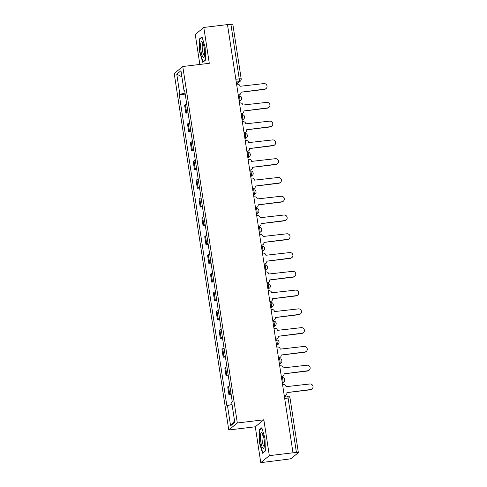 <?xml version="1.0" encoding="UTF-8"?>
<svg xmlns="http://www.w3.org/2000/svg" width="487" height="487" viewBox="0 0 487 487"><rect width="100%" height="100%" fill="white"/><g stroke="black" fill="none" stroke-linecap="round" stroke-linejoin="round"><path stroke-width="0.73" d="M260.776 462.65L269.329 455.649L292.997 452.794L227.478 24.593L203.81 27.449L209.294 63.31L182.771 66.512L174.218 73.513L228.768 429.984L255.291 426.789L260.776 462.65L288.383 459.144A2.459 0.335 171.3 0 0 291.263 458.45L298.318 452.673A2.459 0.335 171.3 0 0 298.367 452.587A2.459 0.335 171.3 0 0 296.437 452.551L288.097 398.031A2.459 0.548 -96.9 0 0 287.3 396.004A2.459 0.548 -96.9 0 0 287.227 396.034M203.81 27.449L195.257 34.449L199.847 64.454M269.329 455.649L263.844 419.788L237.321 422.984L182.771 66.512M292.997 452.794L296.437 452.551M227.502 24.764L230.911 24.35A2.459 0.335 -8.7 0 1 232.847 24.387L241.187 78.906A2.459 0.335 171.3 0 0 239.257 78.87L230.911 24.35M186.716 104.029A5.655 0.773 171.3 0 0 185.383 104.595L184.622 105.216L185.839 113.161L186.6 112.54A5.655 0.773 -8.7 0 1 187.933 111.973M188.073 112.893L185.839 113.161M189.589 122.803A5.655 0.773 171.3 0 0 188.256 123.369L187.495 123.996L188.713 131.934L189.473 131.313A5.655 0.773 -8.7 0 1 190.807 130.747M190.947 131.667L188.713 131.934M192.462 141.577A5.655 0.773 171.3 0 0 191.129 142.143L190.368 142.77L191.586 150.708L192.347 150.087A5.655 0.773 -8.7 0 1 193.68 149.521M193.82 150.44L191.586 150.708M195.336 160.351A5.655 0.773 171.3 0 0 194.003 160.923L193.242 161.544L194.453 169.488L195.214 168.861A5.655 0.773 -8.7 0 1 196.553 168.295M196.693 169.214L194.453 169.488M198.209 179.131A5.655 0.773 171.3 0 0 196.876 179.697L196.115 180.318L197.326 188.262L198.087 187.635A5.655 0.773 -8.7 0 1 199.427 187.069M199.567 187.988L197.326 188.262M201.082 197.905A5.655 0.773 171.3 0 0 199.749 198.471L198.988 199.092L200.2 207.036L200.961 206.415A5.655 0.773 -8.7 0 1 202.3 205.843M202.44 206.762L200.2 207.036M203.956 216.678A5.655 0.773 171.3 0 0 202.622 217.245L201.862 217.866L203.073 225.81L203.834 225.189A5.655 0.773 -8.7 0 1 205.173 224.623M205.313 225.542L203.073 225.81M206.829 235.452A5.655 0.773 171.3 0 0 205.496 236.018L204.735 236.639L205.946 244.584L206.707 243.963A5.655 0.773 -8.7 0 1 208.046 243.397M208.186 244.316L205.946 244.584M209.702 254.226A5.655 0.773 171.3 0 0 208.363 254.792L207.602 255.413L208.82 263.357L209.58 262.737A5.655 0.773 -8.7 0 1 210.914 262.17M211.06 263.09L208.82 263.357M212.576 273A5.655 0.773 171.3 0 0 211.236 273.566L210.475 274.187L211.693 282.131L212.454 281.51A5.655 0.773 -8.7 0 1 213.787 280.944M213.933 281.863L211.693 282.131M215.449 291.774A5.655 0.773 171.3 0 0 214.11 292.34L213.349 292.961L214.566 300.905L215.327 300.284A5.655 0.773 -8.7 0 1 216.66 299.718M216.8 300.637L214.566 300.905M218.322 310.548A5.655 0.773 171.3 0 0 216.983 311.114L216.222 311.741L217.439 319.679L218.2 319.058A5.655 0.773 -8.7 0 1 219.534 318.492M219.674 319.411L217.439 319.679M221.195 329.322A5.655 0.773 171.3 0 0 219.856 329.888L219.095 330.515L220.313 338.453L221.074 337.832A5.655 0.773 -8.7 0 1 222.407 337.266M222.547 338.185L220.313 338.453M224.063 348.095A5.655 0.773 171.3 0 0 222.729 348.662L221.969 349.289L223.186 357.233L223.947 356.606A5.655 0.773 -8.7 0 1 225.28 356.04M225.42 356.959L223.186 357.233M226.936 366.869A5.655 0.773 171.3 0 0 225.603 367.442L224.842 368.062L226.059 376.007L226.82 375.38A5.655 0.773 -8.7 0 1 228.153 374.813M228.293 375.733L226.059 376.007M229.809 385.649A5.655 0.773 171.3 0 0 228.476 386.215L227.715 386.836L228.933 394.78L229.694 394.153A5.655 0.773 -8.7 0 1 231.027 393.587M231.167 394.507L228.933 394.78M185.048 93.102L179.861 94.356L176.769 74.134L180.957 70.706L184.056 90.923L184.719 90.966M234.545 420.896L230.582 425.796L234.771 422.363L231.678 402.146L232.262 401.665L184.64 90.442L184.056 90.923M230.582 425.796L227.49 405.574L232.031 404.478M179.861 94.356L179.277 94.831L226.899 406.055L227.49 405.574M228.768 429.984L237.321 422.984M205.551 60.078L205.161 47.33L201.995 36.854L199.22 39.124L199.609 51.878L202.775 62.354L205.551 60.078M255.291 426.789L263.844 419.788M265.366 450.974L264.977 438.221L261.811 427.744L259.035 430.021L259.419 442.768L262.59 453.245L265.366 450.974M185.2 94.119L179.277 94.831M176.769 74.134L181.901 76.836M199.95 51.835L199.609 51.878M200.041 39.027L199.22 39.124M259.766 442.726L259.419 442.768M259.851 429.918L259.035 430.021M238.246 94.965L238.953 94.88A2.459 2.374 50.7 0 0 240.962 92.183L264.721 89.133A2.825 2.727 50.7 0 0 266.815 85.292A2.825 2.727 50.7 0 0 263.875 83.594L240.061 86.284A2.459 2.374 50.7 0 0 237.309 84.166L236.603 84.251M266.085 88.549L265.762 88.817A2.825 2.727 -129.3 0 1 264.398 89.395L240.968 92.226M240.14 94.375L239.817 94.636A2.459 2.374 -129.3 0 1 238.624 95.142L238.277 95.184M241.114 113.739L241.826 113.654A2.459 2.374 50.7 0 0 243.835 110.957L267.594 107.907A2.825 2.727 50.7 0 0 269.688 104.066A2.825 2.727 50.7 0 0 266.748 102.367L242.934 105.058A2.459 2.374 50.7 0 0 240.182 102.94L239.476 103.025M268.958 107.323L268.635 107.59A2.825 2.727 -129.3 0 1 267.272 108.169L243.841 110.999M243.013 113.148L242.69 113.41A2.459 2.374 -129.3 0 1 241.497 113.915L241.15 113.958M243.987 132.513L244.699 132.427A2.459 2.374 50.7 0 0 246.708 129.731L270.468 126.681A2.825 2.727 50.7 0 0 272.562 122.846A2.825 2.727 50.7 0 0 269.621 121.141L245.807 123.832A2.459 2.374 50.7 0 0 243.056 121.713L242.349 121.799M271.831 126.103L271.509 126.364A2.825 2.727 -129.3 0 1 270.139 126.943L246.714 129.773M245.886 131.922L245.564 132.184A2.459 2.374 -129.3 0 1 244.371 132.689L244.024 132.732M200.778 43.465A7.987 1.784 -96.9 0 0 201.588 53.814A7.987 1.784 -96.9 0 0 204.205 56.766A7.987 1.784 -96.9 0 0 204.473 55.682A7.987 1.784 -96.9 0 0 202.446 42.211A7.987 1.784 -96.9 0 0 200.778 43.465M203.061 43.44A6.051 1.351 -96.9 0 0 202.982 43.44A6.051 1.351 -96.9 0 0 202.306 44.816A6.051 1.351 -96.9 0 0 202.677 51.555A6.051 1.351 -96.9 0 0 204.43 55.445A6.051 1.351 -96.9 0 0 204.51 55.427M205.544 59.846L203 61.928L199.932 51.774L199.554 39.423L202.135 37.31M203.341 61.886L203 61.928M260.594 434.355A7.987 1.784 -96.9 0 0 261.403 444.704A7.987 1.784 -96.9 0 0 264.021 447.663A7.987 1.784 -96.9 0 0 264.283 446.579A7.987 1.784 -96.9 0 0 262.262 433.101A7.987 1.784 -96.9 0 0 260.594 434.355M262.877 434.331A6.051 1.351 -96.9 0 0 262.797 434.331A6.051 1.351 -96.9 0 0 262.122 435.707A6.051 1.351 -96.9 0 0 262.487 442.446A6.051 1.351 -96.9 0 0 264.246 446.342A6.051 1.351 -96.9 0 0 264.325 446.323M265.36 450.737L262.816 452.819L259.748 442.671L259.37 430.313L261.951 428.201M263.157 452.782L262.816 452.819M246.86 151.287L247.566 151.201A2.459 2.374 50.7 0 0 249.581 148.505L273.341 145.455A2.825 2.727 50.7 0 0 275.435 141.62A2.825 2.727 50.7 0 0 272.495 139.921L248.674 142.612A2.459 2.374 50.7 0 0 245.929 140.487L245.223 140.573M274.705 144.876L274.382 145.138A2.825 2.727 -129.3 0 1 273.012 145.723L249.588 148.547M248.76 150.696L248.431 150.964A2.459 2.374 -129.3 0 1 247.244 151.463L246.897 151.506M249.734 170.06L250.44 169.975A2.459 2.374 50.7 0 0 252.455 167.278L276.214 164.229A2.825 2.727 50.7 0 0 278.308 160.393A2.825 2.727 50.7 0 0 275.362 158.695L251.548 161.386A2.459 2.374 50.7 0 0 248.802 159.261L248.096 159.346M277.578 163.65L277.255 163.912A2.825 2.727 -129.3 0 1 275.885 164.496L252.461 167.321M251.633 169.47L251.304 169.738A2.459 2.374 -129.3 0 1 250.117 170.243L249.77 170.28M252.607 188.834L253.313 188.749A2.459 2.374 50.7 0 0 255.328 186.052L279.088 183.002A2.825 2.727 50.7 0 0 281.182 179.167A2.825 2.727 50.7 0 0 278.235 177.469L254.421 180.16A2.459 2.374 50.7 0 0 251.676 178.041L250.969 178.126M280.451 182.424L280.128 182.686A2.825 2.727 -129.3 0 1 278.759 183.27L255.334 186.095M254.506 188.244L254.177 188.512A2.459 2.374 -129.3 0 1 252.99 189.017L252.643 189.059M255.48 207.608L256.186 207.523A2.459 2.374 50.7 0 0 258.195 204.832L281.955 201.776A2.825 2.727 50.7 0 0 284.049 197.941A2.825 2.727 50.7 0 0 281.109 196.243L257.294 198.933A2.459 2.374 50.7 0 0 254.549 196.815L253.843 196.9M283.324 201.198L283.002 201.466A2.825 2.727 -129.3 0 1 281.632 202.044L258.201 204.869M257.373 207.018L257.051 207.285A2.459 2.374 -129.3 0 1 255.864 207.791L255.517 207.833M258.353 226.382L259.06 226.297A2.459 2.374 50.7 0 0 261.069 223.606L284.828 220.55A2.825 2.727 50.7 0 0 286.922 216.715A2.825 2.727 50.7 0 0 283.982 215.017L260.168 217.707A2.459 2.374 50.7 0 0 257.422 215.589L256.716 215.674M286.198 219.972L285.875 220.24A2.825 2.727 -129.3 0 1 284.505 220.818L261.075 223.643M260.247 225.791L259.924 226.059A2.459 2.374 -129.3 0 1 258.737 226.565L258.39 226.607M261.227 245.156L261.933 245.071A2.459 2.374 50.7 0 0 263.942 242.38L287.701 239.324A2.825 2.727 50.7 0 0 289.795 235.489A2.825 2.727 50.7 0 0 286.855 233.79L263.041 236.481A2.459 2.374 50.7 0 0 260.295 234.363L259.589 234.448M289.071 238.746L288.748 239.014A2.825 2.727 -129.3 0 1 287.379 239.592L263.948 242.423M263.12 244.565L262.797 244.833A2.459 2.374 -129.3 0 1 261.61 245.338L261.263 245.381M264.1 263.93L264.806 263.844A2.459 2.374 50.7 0 0 266.815 261.154L290.575 258.104A2.825 2.727 50.7 0 0 292.669 254.263A2.825 2.727 50.7 0 0 289.728 252.564L265.914 255.255A2.459 2.374 50.7 0 0 263.169 253.137L262.463 253.222M291.944 257.52L291.622 257.787A2.825 2.727 -129.3 0 1 290.252 258.366L266.821 261.196M265.993 263.339L265.671 263.607A2.459 2.374 -129.3 0 1 264.484 264.112L264.137 264.155M266.973 282.71L267.68 282.624A2.459 2.374 50.7 0 0 269.688 279.928L293.448 276.878A2.825 2.727 50.7 0 0 295.542 273.037A2.825 2.727 50.7 0 0 292.602 271.338L268.787 274.029A2.459 2.374 50.7 0 0 266.042 271.91L265.336 271.996M294.818 276.293L294.489 276.561A2.825 2.727 -129.3 0 1 293.125 277.14L269.695 279.97M268.867 282.119L268.544 282.381A2.459 2.374 -129.3 0 1 267.357 282.886L267.004 282.929M269.847 301.483L270.553 301.398A2.459 2.374 50.7 0 0 272.562 298.701L296.321 295.652A2.825 2.727 50.7 0 0 298.415 291.81A2.825 2.727 50.7 0 0 295.475 290.112L271.661 292.803A2.459 2.374 50.7 0 0 268.915 290.684L268.209 290.769M297.691 295.067L297.362 295.335A2.825 2.727 -129.3 0 1 295.999 295.913L272.568 298.744M271.74 300.893L271.417 301.155A2.459 2.374 -129.3 0 1 270.23 301.66L269.877 301.703M272.72 320.257L273.426 320.172A2.459 2.374 50.7 0 0 275.435 317.475L299.195 314.425A2.825 2.727 50.7 0 0 301.289 310.59A2.825 2.727 50.7 0 0 298.348 308.886L274.534 311.577A2.459 2.374 50.7 0 0 271.789 309.458L271.082 309.543M300.564 313.847L300.236 314.109A2.825 2.727 -129.3 0 1 298.872 314.687L275.441 317.518M274.613 319.667L274.291 319.929A2.459 2.374 -129.3 0 1 273.104 320.434L272.75 320.476M275.593 339.031L276.299 338.946A2.459 2.374 50.7 0 0 278.308 336.249L302.068 333.199A2.825 2.727 50.7 0 0 304.162 329.364A2.825 2.727 50.7 0 0 301.222 327.666L277.407 330.356A2.459 2.374 50.7 0 0 274.662 328.232L273.95 328.317M303.438 332.621L303.109 332.883A2.825 2.727 -129.3 0 1 301.745 333.467L278.314 336.292M277.487 338.441L277.164 338.702A2.459 2.374 -129.3 0 1 275.977 339.208L275.624 339.25M278.467 357.805L279.173 357.72A2.459 2.374 50.7 0 0 281.182 355.023L304.941 351.973A2.825 2.727 50.7 0 0 307.035 348.138A2.825 2.727 50.7 0 0 304.095 346.44L280.281 349.13A2.459 2.374 50.7 0 0 277.529 347.006L276.823 347.091M306.305 351.395L305.982 351.657A2.825 2.727 -129.3 0 1 304.618 352.241L281.188 355.066M280.36 357.214L280.037 357.482A2.459 2.374 -129.3 0 1 278.844 357.982L278.497 358.024M281.34 376.579L282.046 376.494A2.459 2.374 50.7 0 0 284.055 373.797L307.814 370.747A2.825 2.727 50.7 0 0 309.909 366.912A2.825 2.727 50.7 0 0 306.968 365.213L283.154 367.904A2.459 2.374 50.7 0 0 280.402 365.78L279.696 365.865M309.178 370.169L308.855 370.43A2.825 2.727 -129.3 0 1 307.492 371.015L284.061 373.839M283.233 375.988L282.91 376.256A2.459 2.374 -129.3 0 1 281.717 376.761L281.37 376.798M284.207 395.353L284.919 395.267A2.459 2.374 50.7 0 0 286.928 392.577L310.688 389.521A2.825 2.727 50.7 0 0 312.782 385.686A2.825 2.727 50.7 0 0 309.842 383.987L286.027 386.678A2.459 2.374 50.7 0 0 283.276 384.56L282.57 384.645M312.051 388.943L311.729 389.204A2.825 2.727 -129.3 0 1 310.365 389.789L286.934 392.613M286.106 394.762L285.784 395.03A2.459 2.374 -129.3 0 1 284.591 395.535L284.244 395.578M282.277 382.721L282.71 382.362A2.459 0.548 -96.9 0 0 282.844 379.543A2.459 0.548 -96.9 0 0 282.052 377.516A2.459 0.548 -96.9 0 0 281.973 377.547M279.404 363.941L279.842 363.588A2.459 0.548 -96.9 0 0 279.97 360.77A2.459 0.548 -96.9 0 0 279.179 358.742A2.459 0.548 -96.9 0 0 279.106 358.773M276.531 345.167L276.969 344.814A2.459 0.548 -96.9 0 0 277.097 341.996A2.459 0.548 -96.9 0 0 276.306 339.963A2.459 0.548 -96.9 0 0 276.232 339.999M273.657 326.393L274.096 326.04A2.459 0.548 -96.9 0 0 274.224 323.222A2.459 0.548 -96.9 0 0 273.432 321.189A2.459 0.548 -96.9 0 0 273.359 321.225M270.784 307.62L271.222 307.267A2.459 0.548 -96.9 0 0 271.35 304.448A2.459 0.548 -96.9 0 0 270.559 302.415A2.459 0.548 -96.9 0 0 270.486 302.451M267.911 288.846L268.349 288.487A2.459 0.548 -96.9 0 0 268.477 285.674A2.459 0.548 -96.9 0 0 267.686 283.641A2.459 0.548 -96.9 0 0 267.613 283.678M265.038 270.072L265.476 269.713A2.459 0.548 -96.9 0 0 265.604 266.9A2.459 0.548 -96.9 0 0 264.812 264.867A2.459 0.548 -96.9 0 0 264.739 264.904M262.164 251.298L262.603 250.939A2.459 0.548 -96.9 0 0 262.73 248.127A2.459 0.548 -96.9 0 0 261.939 246.093A2.459 0.548 -96.9 0 0 261.866 246.124M259.291 232.524L259.729 232.165A2.459 0.548 -96.9 0 0 259.857 229.353A2.459 0.548 -96.9 0 0 259.066 227.319A2.459 0.548 -96.9 0 0 258.993 227.35M256.418 213.75L256.856 213.391A2.459 0.548 -96.9 0 0 256.99 210.579A2.459 0.548 -96.9 0 0 256.192 208.546A2.459 0.548 -96.9 0 0 256.119 208.576M253.55 194.977L253.983 194.617A2.459 0.548 -96.9 0 0 254.117 191.799A2.459 0.548 -96.9 0 0 253.319 189.772A2.459 0.548 -96.9 0 0 253.246 189.802M250.677 176.197L251.109 175.844A2.459 0.548 -96.9 0 0 251.243 173.025A2.459 0.548 -96.9 0 0 250.446 170.998A2.459 0.548 -96.9 0 0 250.373 171.028M247.804 157.423L248.236 157.07A2.459 0.548 -96.9 0 0 248.37 154.251A2.459 0.548 -96.9 0 0 247.573 152.218A2.459 0.548 -96.9 0 0 247.499 152.254M244.931 138.649L245.363 138.296A2.459 0.548 -96.9 0 0 245.497 135.477A2.459 0.548 -96.9 0 0 244.699 133.444A2.459 0.548 -96.9 0 0 244.626 133.481M242.057 119.875L242.489 119.522A2.459 0.548 -96.9 0 0 242.623 116.703A2.459 0.548 -96.9 0 0 241.832 114.67A2.459 0.548 -96.9 0 0 241.753 114.707M239.184 101.101L239.622 100.742A2.459 0.548 -96.9 0 0 239.75 97.93A2.459 0.548 -96.9 0 0 238.959 95.896A2.459 0.548 -96.9 0 0 238.88 95.933M236.536 83.801L239.123 81.682A2.459 0.548 -96.9 0 0 239.257 78.87L235.842 79.278M236.262 82.029L239.123 81.682A2.459 2.374 -129.3 0 0 240.316 81.177A2.459 2.459 0 0 0 241.187 78.906M282.229 382.417L282.71 382.362A2.459 2.374 50.7 0 0 283.903 381.857A2.459 2.459 0 0 0 282.052 377.516L281.492 377.583M279.355 363.643L279.842 363.588A2.459 2.374 50.7 0 0 281.029 363.083A2.459 2.459 0 0 0 279.179 358.742L278.619 358.809M276.482 344.869L276.969 344.814A2.459 2.374 50.7 0 0 278.156 344.309A2.459 2.459 0 0 0 276.306 339.963L275.745 340.036M273.615 326.095L274.096 326.04A2.459 2.374 50.7 0 0 275.283 325.535A2.459 2.459 0 0 0 273.432 321.189L272.872 321.256M270.742 307.321L271.222 307.267A2.459 2.374 50.7 0 0 272.41 306.761A2.459 2.459 0 0 0 270.559 302.415L269.999 302.482M267.868 288.548L268.349 288.487A2.459 2.374 50.7 0 0 269.536 287.987A2.459 2.459 0 0 0 267.686 283.641L267.126 283.708M264.995 269.774L265.476 269.713A2.459 2.374 50.7 0 0 266.663 269.208A2.459 2.459 0 0 0 264.812 264.867L264.252 264.934M262.122 251L262.603 250.939A2.459 2.374 50.7 0 0 263.79 250.434A2.459 2.459 0 0 0 261.939 246.093L261.379 246.16M259.248 232.226L259.729 232.165A2.459 2.374 50.7 0 0 260.916 231.66A2.459 2.459 0 0 0 259.066 227.319L258.506 227.386M256.375 213.452L256.856 213.391A2.459 2.374 50.7 0 0 258.043 212.886A2.459 2.459 0 0 0 256.192 208.546L255.632 208.613M253.502 194.672L253.983 194.617A2.459 2.374 50.7 0 0 255.17 194.112A2.459 2.459 0 0 0 253.319 189.772L252.759 189.839M250.628 175.898L251.109 175.844A2.459 2.374 50.7 0 0 252.296 175.338A2.459 2.459 0 0 0 250.446 170.998L249.886 171.065M247.755 157.124L248.236 157.07A2.459 2.374 50.7 0 0 249.429 156.564A2.459 2.459 0 0 0 247.573 152.218L247.019 152.291M244.882 138.351L245.363 138.296A2.459 2.374 50.7 0 0 246.556 137.791A2.459 2.459 0 0 0 244.699 133.444L244.145 133.511M242.009 119.577L242.489 119.522A2.459 2.374 50.7 0 0 243.683 119.017A2.459 2.459 0 0 0 241.832 114.67L241.272 114.737M239.135 100.803L239.622 100.742A2.459 2.374 50.7 0 0 240.809 100.243A2.459 2.459 0 0 0 238.959 95.896L238.399 95.963M226.82 375.38L225.603 367.442M223.947 356.606L222.729 348.662M221.074 337.832L219.856 329.888M218.2 319.058L216.983 311.114M215.327 300.284L214.11 292.34M212.454 281.51L211.236 273.566M209.58 262.737L208.363 254.792M206.707 243.963L205.496 236.018M203.834 225.189L202.622 217.245M200.961 206.415L199.749 198.471M198.087 187.635L196.876 179.697M195.214 168.861L194.003 160.923M192.347 150.087L191.129 142.143M189.473 131.313L188.256 123.369M186.6 112.54L185.383 104.595M229.694 394.153L228.476 386.215M284.682 398.445L288.097 398.031A2.459 0.335 171.3 0 1 290.027 398.068A2.459 2.459 0 0 0 287.3 396.004L284.365 396.357M238.953 94.88L238.624 95.142M264.721 89.133L264.398 89.395M241.826 113.654L241.497 113.915M267.594 107.907L267.272 108.169M244.699 132.427L244.371 132.689M270.468 126.681L270.139 126.943M247.566 151.201L247.244 151.463M273.341 145.455L273.012 145.723M250.44 169.975L250.117 170.243M276.214 164.229L275.885 164.496M253.313 188.749L252.99 189.017M279.088 183.002L278.759 183.27M256.186 207.523L255.864 207.791M281.955 201.776L281.632 202.044M259.06 226.297L258.737 226.565M284.828 220.55L284.505 220.818M261.933 245.071L261.61 245.338M287.701 239.324L287.379 239.592M264.806 263.844L264.484 264.112M290.575 258.104L290.252 258.366M267.68 282.624L267.357 282.886M293.448 276.878L293.125 277.14M270.553 301.398L270.23 301.66M296.321 295.652L295.999 295.913M273.426 320.172L273.104 320.434M299.195 314.425L298.872 314.687M276.299 338.946L275.977 339.208M302.068 333.199L301.745 333.467M279.173 357.72L278.844 357.982M304.941 351.973L304.618 352.241M282.046 376.494L281.717 376.761M307.814 370.747L307.492 371.015M284.919 395.267L284.591 395.535M310.688 389.521L310.365 389.789M239.245 101.515L240.809 100.243M242.118 120.295L243.683 119.017M244.991 139.069L246.556 137.791M247.865 157.843L249.429 156.564M250.738 176.617L252.296 175.338M253.611 195.39L255.17 194.112M256.485 214.164L258.043 212.886M259.358 232.938L260.916 231.66M262.231 251.712L263.79 250.434M265.105 270.486L266.663 269.208M267.978 289.26L269.536 287.987M270.851 308.034L272.41 306.761M273.724 326.814L275.283 325.535M276.592 345.587L278.156 344.309M279.465 364.361L281.029 363.083M282.338 383.135L283.903 381.857M290.027 398.068L298.367 452.587M240.316 81.177L236.597 84.221"/></g></svg>
